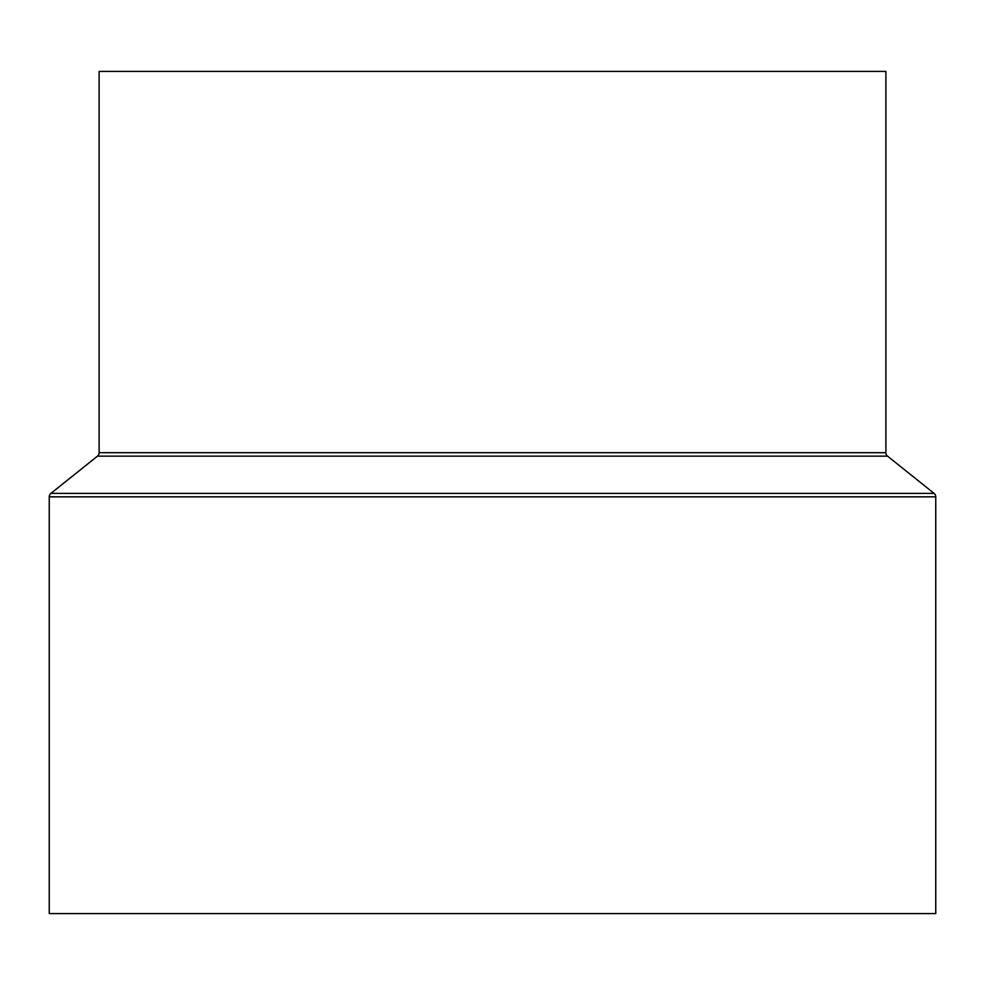 <?xml version="1.0" encoding="UTF-8"?>
<svg xmlns="http://www.w3.org/2000/svg" width="985" height="985" viewBox="0 0 985 985"><rect width="100%" height="100%" fill="white"/><g stroke="black" fill="none" stroke-linecap="round" stroke-linejoin="round"><path stroke-width="1.48" d="M99.116 71.412L99.116 452.694L885.884 452.694L885.884 71.412L99.116 71.412L885.884 71.412L885.884 452.694A4.433 4.433 0 0 0 887.547 456.154A4.433 4.433 0 0 1 885.884 452.694L99.116 452.694A4.433 4.433 0 0 1 97.453 456.154L50.912 493.387L934.088 493.387L887.547 456.154L97.453 456.154A4.433 4.433 0 0 0 99.116 452.694L99.116 71.412M49.25 496.846L935.75 496.846A4.433 4.433 0 0 0 934.088 493.387L50.912 493.387A4.433 4.433 0 0 0 49.25 496.846L49.25 913.587L935.75 913.587L935.75 496.846L49.25 496.846A4.433 4.433 0 0 1 50.912 493.387L97.453 456.154L887.547 456.154L934.088 493.387A4.433 4.433 0 0 1 935.75 496.846L935.75 913.587L49.25 913.587L49.25 496.846"/></g></svg>
